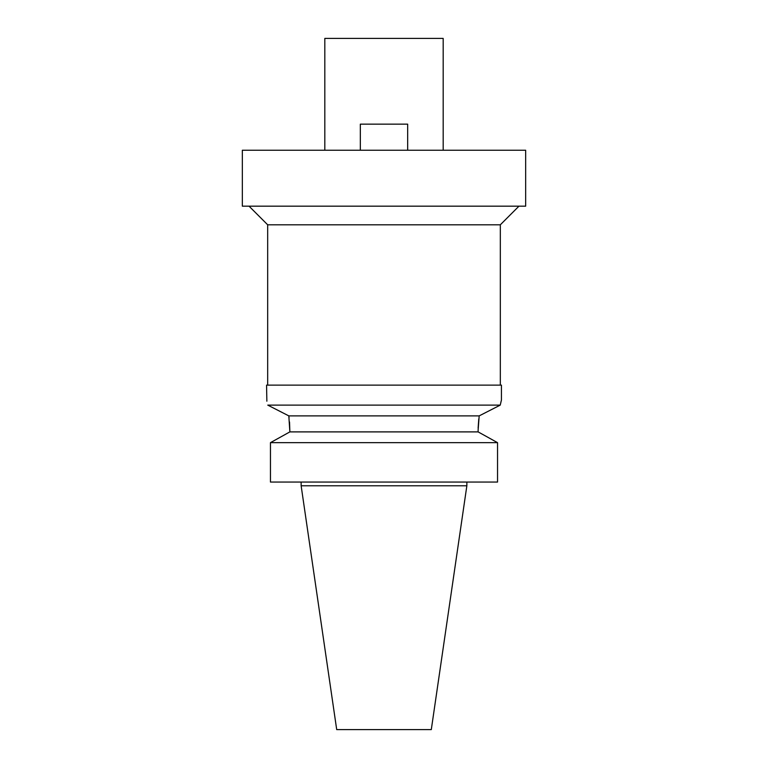 <?xml version="1.0" encoding="UTF-8"?>
<svg xmlns="http://www.w3.org/2000/svg" width="768" height="768" viewBox="0 0 768 768"><rect width="100%" height="100%" fill="white"/><g stroke="black" fill="none" stroke-linecap="round" stroke-linejoin="round"><path stroke-width="1.15" d="M466.858 485.779L301.142 485.779L336.701 729.6L431.299 729.6L466.858 485.779L466.858 482.054M289.526 421.949L289.872 431.894L270.461 442.656L270.461 482.054L497.539 482.054L497.539 442.656L478.128 431.894L478.128 429.763M270.461 482.054L270.461 442.656L272.957 441.274M287.242 433.344L289.872 431.894L478.128 431.894M266.861 401.203L266.563 385.123L501.437 385.123L501.437 400.032L500.237 405.12L479.184 415.882L288.816 415.882L289.075 417.754M478.147 428.256L478.157 427.613M478.157 427.546L478.781 418.954M480.758 433.344L495.043 441.274M479.184 415.882L478.128 430.042M289.872 431.894L288.816 415.882L267.763 405.12C266.189 398.352 266.189 398.352 267.763 405.12L500.237 405.12M497.539 442.656L270.461 442.656M274.118 408.365L282 412.387M500.755 402.835L501.149 401.165M500.323 385.123L500.323 224.803L267.677 224.803L249.043 206.17M242.333 206.17L525.667 206.17L525.667 150.24L242.333 150.24L242.333 206.17M443.184 150.24L443.184 38.4L324.816 38.4L324.816 150.24M360.326 150.24L360.326 124.147L407.674 124.147L407.674 150.24M301.142 485.779L301.142 482.054M267.677 385.123L267.677 224.803M500.323 224.803L518.957 206.17"/></g></svg>

